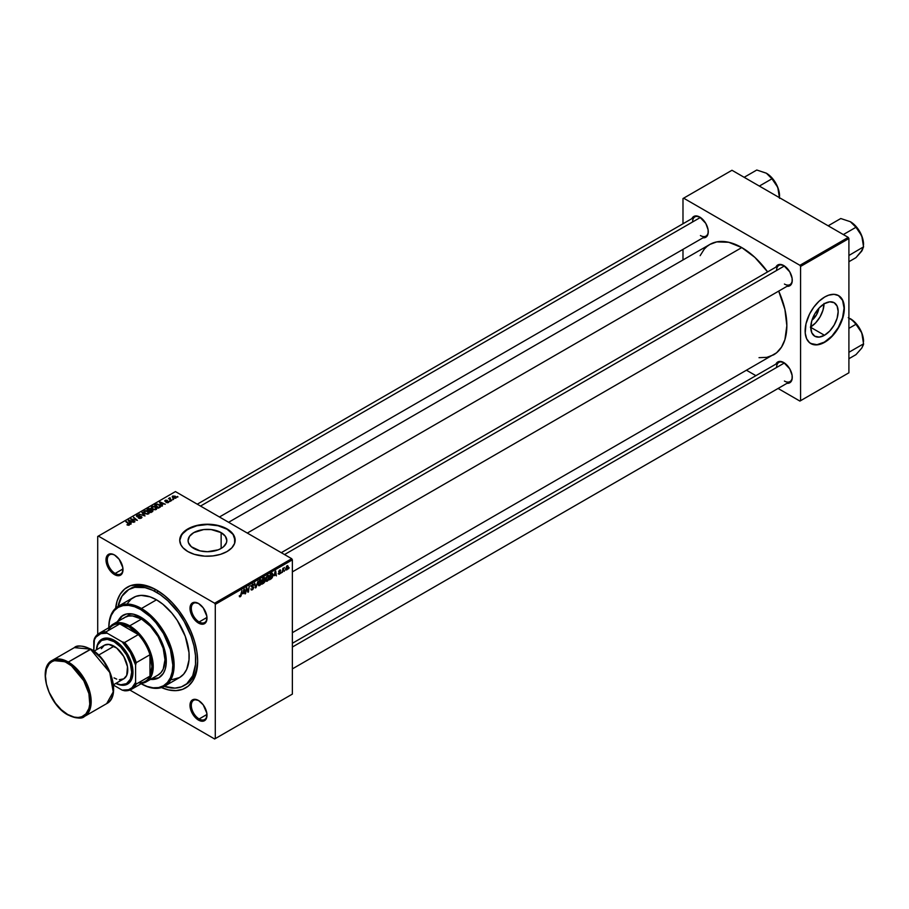 <?xml version="1.0" encoding="UTF-8"?>
<svg xmlns="http://www.w3.org/2000/svg" width="909" height="909" viewBox="0 0 909 909"><rect width="100%" height="100%" fill="white"/><g stroke="black" fill="none" stroke-linecap="round" stroke-linejoin="round"><path stroke-width="1.36" d="M193.753 548.434A19.362 11.181 180 0 1 188.083 540.537A19.362 11.181 180 0 1 200.037 530.208A19.362 11.181 180 0 1 221.137 532.629L221.137 548.434L218.205 549.831L207.445 551.718L200.037 550.865L191.345 546.741L188.458 542.718L188.083 540.537L189.561 536.253L193.753 532.629L203.673 529.572L211.229 529.572L221.137 532.629L225.33 536.253L226.807 540.537L226.432 542.718L223.546 546.741L221.137 548.434L221.137 532.629A19.362 11.181 180 0 1 226.807 540.537A19.362 11.181 180 0 1 214.854 550.865A19.362 11.181 180 0 1 193.753 548.434M235.158 540.378A27.713 15.998 0 0 0 227.045 529.22L227.045 528.913A27.713 15.998 180 0 1 235.158 540.23A27.713 15.998 180 0 1 218.046 555.013A27.713 15.998 180 0 1 187.845 551.547L194.378 554.342L204.73 556.16L212.854 555.922L220.512 554.342L227.045 551.547L231.886 547.775L234.624 543.355L234.624 537.105L231.886 532.685L228.875 530.083L220.512 526.118L207.445 524.232L194.378 526.118L184.402 531.345L180.266 537.105L179.732 540.23L180.925 544.877L183.004 547.775L187.845 551.547A27.713 15.998 180 0 1 179.732 540.23A27.713 15.998 180 0 1 196.844 525.447A27.713 15.998 180 0 1 227.045 528.913L227.045 529.22A27.713 15.998 0 0 0 196.958 525.72A27.713 15.998 0 0 0 179.732 540.378M198.832 700.68A11.09 6.397 -120 0 0 191.31 705.566A11.09 6.397 -120 0 0 199.151 718.951L198.503 720.087A12.01 6.931 60 0 1 190.004 705.373A12.01 6.931 60 0 1 198.503 700.475L193.776 699.407L191.435 700.759L190.004 705.373L190.651 709.509L193.776 715.713L196.844 718.939L200.15 720.848L203.218 721.155L206.343 718.564L206.832 713.179L203.218 704.85L198.503 700.475A12.01 6.931 60 0 1 206.991 715.178A12.01 6.931 60 0 1 198.503 720.087L199.151 718.951A11.09 6.397 60 0 1 191.913 709.19A11.09 6.397 60 0 1 193.606 700.305A11.09 6.397 60 0 1 198.832 700.68M114.829 555.172A11.09 6.397 -120 0 0 107.307 560.069A11.09 6.397 -120 0 0 115.148 573.454L114.5 574.59A12.01 6.931 60 0 1 106.001 559.876A12.01 6.931 60 0 1 114.5 554.979L111.25 553.842L107.432 555.263L106.001 559.876L106.648 564L109.773 570.216L112.841 573.443L116.147 575.352L119.215 575.658L122.34 573.068L122.829 567.682L119.215 559.353L114.5 554.979A12.01 6.931 60 0 1 122.988 569.682A12.01 6.931 60 0 1 114.5 574.59L115.148 573.454A11.09 6.397 60 0 1 107.91 563.694A11.09 6.397 60 0 1 109.603 554.808A11.09 6.397 60 0 1 114.829 555.172M198.832 603.678A11.09 6.397 -120 0 0 191.31 608.564A11.09 6.397 -120 0 0 199.151 621.961L198.503 623.085A12.01 6.931 60 0 1 190.004 608.382A12.01 6.931 60 0 1 198.503 603.474L193.776 602.406L191.435 603.758L190.004 608.382L190.651 612.507L193.776 618.711L196.844 621.938L200.15 623.858L203.218 624.153L206.343 621.563L206.832 616.177L203.218 607.848L198.503 603.474A12.01 6.931 60 0 1 206.991 618.188A12.01 6.931 60 0 1 198.503 623.085L199.151 621.961A11.09 6.397 60 0 1 191.913 612.189A11.09 6.397 60 0 1 193.606 603.303A11.09 6.397 60 0 1 198.832 603.678M122.965 568.943L115.148 573.454L122.965 568.943M206.968 714.44L199.151 718.951L206.968 714.44M206.968 617.438L199.151 621.961L206.968 617.438M281.279 552.683L778.888 265.394A11.09 6.397 60 0 1 784.103 265.769A11.09 6.397 -120 0 0 776.593 270.473M775.922 267.11A12.01 6.931 60 0 1 783.774 265.564L779.058 264.496L775.922 267.11M197.276 504.188L694.885 216.899A11.09 6.397 60 0 1 700.1 217.274A11.09 6.397 -120 0 0 692.59 221.978M691.919 218.603A12.01 6.931 60 0 1 699.771 217.069L695.055 216.001L691.919 218.603M292.368 643.288L778.888 362.396A11.09 6.397 60 0 1 784.103 362.771A11.09 6.397 -120 0 0 776.593 367.475M775.922 364.111A12.01 6.931 60 0 1 783.774 362.566L779.058 361.498L775.922 364.111M118.079 606.383A55.426 31.997 60 0 1 128.783 589.532L130.737 588.396A55.426 31.997 60 0 1 157.484 590.6A55.426 31.997 -120 0 0 129.782 588.998M115.648 608.212A58.199 33.599 60 0 1 156.496 590.009L148.462 586.294L140.747 584.532L130.385 585.726L124.681 589.021L120.204 594.179L117.113 600.997L115.545 609.235M228.625 522.289L709.906 244.419A63.744 36.803 -120 0 1 741.778 247.578L754.856 257.372L767.616 271.905A63.744 36.803 -120 0 0 741.778 247.578L247.293 533.072L741.778 247.578L728.688 242.271L716.735 241.896L709.906 244.419L706.929 246.498L704.293 249.077L700.135 255.668M759.026 357.669L766.81 357.351L773.65 354.828A63.744 36.803 -120 0 0 778.706 291.107L784.91 309.424L786.842 325.649L784.91 339.636L781.524 347.102L776.616 352.76L292.368 632.687M818.884 308.253A12.272 7.079 -60 0 1 811.976 320.229L816.498 314.855L818.884 308.253M810.783 326.876A19.362 11.181 120 0 0 824.043 303.901M824.474 335.273L810.783 327.365L811.817 320.718L814.794 313.866L819.236 307.878L824.474 303.651A19.362 11.181 -60 0 1 834.155 302.697A19.362 11.181 -60 0 1 837.121 318.207A19.362 11.181 -60 0 1 824.474 335.273L819.236 337.091L814.794 336.228L811.817 332.819L810.783 327.365L824.474 335.273A19.362 11.181 -60 0 1 814.794 336.228A19.362 11.181 -60 0 1 811.817 320.718A19.362 11.181 -60 0 1 824.474 303.651L829.712 301.833L834.155 302.697L837.121 306.106L838.166 311.56L837.121 318.207L834.155 325.047L829.712 331.046L824.474 335.273M810.748 343.534A27.713 15.998 120 0 0 824.474 342.091L824.736 342.238A27.713 15.998 -60 0 1 810.873 343.613A27.713 15.998 -60 0 1 806.624 321.411A27.713 15.998 -60 0 1 824.736 296.982L828.553 295.209L833.973 294.323L838.587 295.607L841.03 297.629L843.484 302.22L844.234 306.14L843.484 315.355L839.882 325.217L832.235 336.194L822.815 343.238L817.236 344.852L813.85 344.716L809.578 342.716L806.624 338.727L805.226 333.092L805.976 323.865L809.578 314.003L813.85 307.083L819.043 301.243L824.736 296.982A27.713 15.998 -60 0 1 838.587 295.607A27.713 15.998 -60 0 1 842.836 317.82A27.713 15.998 -60 0 1 824.736 342.238L824.474 342.091A27.713 15.998 120 0 0 842.541 317.786A27.713 15.998 120 0 0 838.462 295.539M97.706 536.458L97.706 634.312L97.706 536.458L175.437 491.587L291.709 558.705L214.626 603.212L98.365 536.083L214.626 603.212L215.285 604.349L215.285 738.608L292.368 694.101L292.368 559.842L215.285 604.349L215.285 738.608L214.626 738.983L129.896 690.056L214.626 738.983L292.368 694.101L214.626 738.983L292.368 694.101L292.368 559.842L291.709 558.705L292.368 559.842L215.285 604.349L214.626 603.212L291.709 558.705L175.437 491.587L97.706 536.458M269.269 576.965L268.144 580.385L266.189 581.237L265.735 579.169L266.598 576.624L268.382 575.329L269.246 576.567L267.689 575.533L266.326 577.113L265.701 579.806L267.269 581.192L265.735 580.294L267.269 581.192L269.269 576.965L268.746 576.67L269.269 576.965M274.075 575.749L275.711 570.966L276.336 575.886L275.7 574.806L274.075 575.749L275.7 574.806L276.336 575.886L275.711 570.966L274.075 575.749M240.271 596.77L239.453 596.747L239.374 595.645L240.101 596.213L240.737 595.622L241.953 590.452L241.078 595.849L240.271 596.77L241.953 590.452L240.306 596.145L239.374 595.645L240.271 596.77L239.34 596.145M253.77 587.43L251.407 586.066L253.77 587.43L252.872 589.407L251.236 589.964L250.918 588.839L252.236 589.248L253.293 587.759L251.532 586.919L251.588 585.407L253.634 584.067L253.997 585.078L252.827 584.737L251.861 586.032L253.77 587.43L251.861 586.032L252.657 584.828L253.997 585.078L252.668 584.203L251.395 586.339L253.293 587.759L252.361 589.18L250.918 588.839L252.327 589.816L250.918 588.998L252.327 589.816L253.77 587.43L252.861 586.475M258.042 581.169L255.429 587.953L254.736 583.078L255.815 586.975L258.042 581.169L255.815 586.975L254.736 583.078L255.429 587.953L256.043 587.6L255.327 587.191L256.043 587.6L258.042 581.169M261.667 581.362L260.542 584.771L258.588 585.623L258.133 583.555L258.997 581.01L260.781 579.715L261.644 580.953L260.088 579.919L258.724 581.499L258.099 584.203L259.667 585.578L258.133 584.692L259.667 585.578L261.667 581.362L261.144 581.056L261.667 581.362M289.153 567.727L288.562 568.829L289.153 567.727M265.053 580.76L263.849 580.067L265.053 580.76L264.678 582.112L261.906 584.214L262.678 578.488L264.962 577.726L265.053 580.76L264.474 577.545L262.678 578.488L261.906 584.214L263.735 583.158L263.201 582.851L263.735 583.158L265.053 580.76L264.474 580.022M242.783 593.816L244.407 589.032L245.044 593.952L244.407 592.873L242.783 593.816L244.407 592.873L245.044 593.952L244.407 589.032L242.783 593.816M246.475 589.896L245.51 593.679L246.294 587.953L246.793 587.657L248.1 591.384L249.225 586.26L248.452 591.986L247.941 592.27L246.623 588.566L246.475 589.896L246.623 588.566L247.941 592.27L248.452 591.986L249.225 586.26L248.1 591.384L246.793 587.657L246.294 587.953L245.51 593.679L246.475 589.896M279.37 574.204L278.268 573.931L280.006 572.897L278.711 571.261L280.415 569.92L280.722 570.602L279.12 571.318L280.427 572.102L280.142 573.477L279.37 574.204L280.483 572.443L279.12 571.375L280.722 570.602L279.642 570.068L278.643 571.738L280.017 572.761L279.393 573.715L278.234 573.488L279.37 574.204L278.234 573.556M271.586 578.499L269.507 579.828L270.28 574.102L272.257 573.159L273.007 574.533L272.473 577.135L271.586 578.499L273.007 574.693L271.996 573.181L270.28 574.102L269.507 579.828L271.586 578.499M288.267 566.693L287.698 566.364L288.267 566.898L287.449 569.307L285.926 569.943L286.471 566.352L287.642 565.58L288.267 566.693L287.153 565.728L285.653 569.045L286.789 569.92L285.665 569.273L286.789 569.92L288.267 566.693L287.153 565.728M284.756 570.273L284.165 571.363L284.756 570.273M283.051 570.466L282.335 572.42L282.892 568.261L283.256 568.841L284.347 567.489L283.051 570.466L284.347 567.489L283.256 568.841L282.892 568.261L282.335 572.42L283.051 570.466M281.551 572.125L280.961 573.215L281.551 572.125M170.392 501.279L169.358 501.12L170.392 501.279M173.596 499.439L172.574 499.268L173.596 499.439M156.28 509.494L156.882 508.097L155.439 506.711L152.871 506.245L151.428 507.097L152.235 508.938L155.2 509.824L156.962 508.506L155.621 506.813L152.008 506.552L151.337 507.733L152.735 509.267L156.28 509.494M162.472 505.858L161.791 504.813L163.404 503.87L165.29 504.234L159.507 502.291L161.961 506.154L161.791 504.813L163.404 503.87L165.29 504.234L160.086 501.95L159.507 502.291L161.961 506.154L162.472 505.858M152.689 511.506L153.007 510.29L150.246 508.551L147.053 509.483L150.86 512.562L152.689 511.506L152.576 509.926L148.94 508.483L147.053 509.483L150.86 512.562L152.689 511.506L152.576 509.926M144.997 515.948L142.418 512.153L141.906 512.449L144.111 515.698L139.111 514.062L144.997 515.948L142.418 512.153L141.906 512.449L144.111 515.698L139.111 514.062L144.997 515.948M127.34 525.038L128.839 525.277L129.692 524.391L126.34 521.436L128.998 524.436L126.965 524.777L129.283 525.084L129.123 523.698L125.851 521.721L128.544 523.902L128.783 524.766L127.34 525.038M134.941 521.755L131.703 519.141L137.395 520.334L133.6 517.244L136.361 520.13L130.669 518.937L134.941 521.755L131.703 519.141L137.395 520.334L133.6 517.244L136.361 520.13L130.669 518.937L134.941 521.755M131.18 523.925L130.487 522.88L132.112 521.948L133.998 522.3L128.214 520.357L130.657 524.22L130.487 522.88L132.112 521.948L133.998 522.3L128.794 520.016L128.214 520.357L130.657 524.22L131.18 523.925M141.35 518.119L141.997 517.335L141.213 516.403L137.157 516.176L139.361 515.073L137.589 514.971L136.384 515.937L137.441 516.869L141.088 516.869L140.713 517.869L138.384 518.05L139.838 518.516L141.35 518.119L141.44 516.517L137.373 516.369L137.509 515.539L139.747 515.278L136.986 515.221L136.929 516.664L141.009 516.823L140.838 517.8L138.384 518.05L141.35 518.119L141.44 516.517L141.44 518.073L141.44 516.517M148.678 513.88L149.337 512.676L147.837 511.097L145.52 510.608L143.827 511.483L144.633 513.324L147.599 514.21L149.36 512.892L148.019 511.199L144.406 510.938L143.736 512.119L145.133 513.653L148.678 513.88M166.12 502.518L167.87 502.734L168.915 501.757L165.631 501.211L167.301 500.325L165.677 500.166L164.79 500.768L165.165 501.484L168.267 501.757L166.12 502.518L168.381 502.518L168.54 501.313L165.881 501.302L165.608 500.62L167.301 500.325L165.211 500.37L165.165 501.484L168.097 501.609L166.12 502.518M160.438 506.904L159.257 504.597L159.257 505.188L156.439 504.131L154.655 505.086L158.45 508.176L160.575 506.688L159.961 505.086L157.189 504.006L154.655 505.086L158.45 508.176L160.654 506.347M175.801 498.234L175.221 496.189L175.221 496.814L175.221 496.189L172.733 496.03L172.733 497.689L172.733 496.03L173.346 498.121L175.801 498.234L176.278 497.303L175.221 496.189L172.415 496.257L172.46 497.405L173.892 498.359L176.301 497.496M171.767 500.495L169.903 498.746L170.04 497.723L169.574 498.711L168.517 498.53L171.29 500.768L170.04 497.723L169.574 498.711L168.517 498.53L171.767 500.495M177.994 496.893L176.96 496.734L177.994 496.893M197.639 660.139A55.426 31.997 60 0 1 186.175 684.397A55.426 31.997 60 0 1 185.175 684.931A55.426 31.997 -120 0 0 197.639 660.139M154.95 589.305L154.882 590.418M682.989 198.548L682.989 223.773L682.989 198.548L731.972 170.267L848.245 237.397L799.909 265.303L683.636 198.173L799.909 265.303L800.568 266.439L800.568 400.699L848.904 372.792L848.904 238.533L800.568 266.439L800.568 400.699L799.909 401.074L778.07 388.461L799.909 401.074L848.904 372.792L799.909 401.074L848.904 372.792L848.904 238.533L848.245 237.397L848.904 238.533L800.568 266.439L799.909 265.303L848.245 237.397L731.972 170.267L682.989 198.548M682.989 249.373L682.989 259.963L682.989 249.373M755.902 375.667L746.721 370.372L755.902 375.667M787.012 383.303L790.841 381.894L792.103 379.098L792.103 375.269L789.785 368.906L783.774 362.566A12.01 6.931 60 0 1 792.262 377.28A12.01 6.931 60 0 1 787.012 383.303M703.009 237.806L706.838 236.397L708.1 233.602L708.1 229.772L705.782 223.409L699.771 217.069A12.01 6.931 60 0 1 708.259 231.784A12.01 6.931 60 0 1 703.009 237.806M787.012 286.312L790.841 284.903L792.103 282.097L792.103 278.268L789.785 271.905L783.774 265.564A12.01 6.931 60 0 1 792.262 280.279A12.01 6.931 60 0 1 787.012 286.312M810.612 343.466L816.975 344.693L824.474 342.091L831.974 336.035L838.325 327.467L842.575 317.673L844.063 308.151L842.575 300.345L838.325 295.459M810.362 327.126L815.6 322.9L820.043 316.9L823.009 310.06L824.054 303.413M792.262 279.892A11.09 6.397 60 0 1 789.966 284.597A11.09 6.397 60 0 1 784.433 284.051A11.09 6.397 -120 0 0 792.262 279.892M708.259 231.386A11.09 6.397 60 0 1 705.963 236.101A11.09 6.397 60 0 1 700.43 235.545A11.09 6.397 -120 0 0 708.259 231.386M792.262 376.883A11.09 6.397 60 0 1 789.966 381.598A11.09 6.397 60 0 1 784.433 381.053A11.09 6.397 -120 0 0 792.262 376.883M160.529 687.147L168.438 689.897L175.892 690.635L182.607 689.34L188.311 686.045L192.788 680.886L195.878 674.058L197.651 661.286L196.855 651.56L194.515 641.299L190.708 630.891L185.595 620.733L179.357 611.223L172.244 602.724L164.529 595.565L156.496 590.009A58.199 33.599 60 0 1 197.651 661.286A58.199 33.599 60 0 1 161.461 687.568M206.979 617.79A11.09 6.397 60 0 1 204.695 622.506A11.09 6.397 60 0 1 199.151 621.961A11.09 6.397 -120 0 0 206.979 617.79M206.979 714.792A11.09 6.397 60 0 1 204.695 719.508A11.09 6.397 60 0 1 199.151 718.951A11.09 6.397 -120 0 0 206.979 714.792M122.976 569.295A11.09 6.397 60 0 1 120.692 574.011A11.09 6.397 60 0 1 115.148 573.454A11.09 6.397 -120 0 0 122.976 569.295M235.158 540.537L233.045 534.412L227.045 529.22L218.046 525.754L207.445 524.538L196.844 525.754L187.845 529.22L181.845 534.412L179.732 540.537M131.18 519.346L131.18 518.641L131.18 519.346M133.6 517.914L133.6 517.244L133.6 517.914M131.703 519.778L131.703 519.141L131.703 519.778M132.646 520.539L132.646 519.857L132.646 520.539M128.794 521.277L128.794 520.016L128.794 521.277M130.487 523.948L130.487 522.88L130.487 523.948M130.214 522.425L129.487 521.277L129.487 522.38L128.942 520.516L128.942 521.505L128.942 520.516L131.51 521.675L130.214 522.425L130.214 523.516L128.942 520.516L131.51 521.675L130.214 522.425M127.385 525.072L127.385 524.47L127.385 525.072M128.544 523.902L128.783 524.766M126.34 522.107L126.34 521.436L126.34 522.107M129.123 525.175L129.123 523.698L129.123 525.175M129.283 525.084L129.123 523.698M141.009 516.823L140.838 517.8M136.986 515.221L136.929 516.664M137.373 516.369L137.509 515.539M142.418 513.221L142.418 512.153L142.418 513.221M144.406 513.142L144.406 510.938L144.406 513.142M148.019 511.812L148.019 511.199L148.019 511.812M145.633 513.392L144.463 512.108L144.463 513.187L144.929 511.256L147.497 511.449L148.178 513.562L145.633 513.892L144.463 512.108L145.542 511.051L147.497 511.449L148.633 512.744L147.576 513.767L145.633 513.392M148.644 513.903L148.644 512.869L148.178 513.562M148.224 509.415L148.224 508.801L148.224 509.415M148.94 509.017L150.519 509.517L149.94 510.699L147.985 509.563L147.985 510.233L148.792 509.085L150.144 508.995L149.167 511.188L147.985 509.563L148.94 509.017M150.599 510.313L150.599 508.71L150.599 510.313L152.087 510.188L152.223 511.131L151.78 512.028L149.61 510.881L149.61 511.551L150.621 510.301L152.087 510.188L150.894 512.54L149.61 510.881L150.621 510.301M151.087 509.722L150.599 508.71M150.144 508.995L150.519 510.358M168.097 501.609L167.983 502.257M165.211 500.37L165.165 501.484M168.54 502.416L168.54 501.313L168.54 502.416M168.381 502.518L168.54 501.313M160.086 503.211L160.086 501.95L160.086 503.211M161.791 505.881L161.791 504.813L161.791 505.881M161.507 504.359L160.791 503.211L160.791 504.313L160.234 502.45L160.234 503.427L160.234 502.45L162.813 503.609L161.507 504.359L161.507 505.449L160.234 502.45L162.813 503.609L161.507 504.359M158.496 507.54L155.587 505.177L155.587 505.836L156.95 504.472L158.757 504.847L159.939 506.245L158.496 508.154L155.587 505.177L157.189 504.427L159.189 505.143L159.893 506.472L158.496 507.54M152.008 508.756L152.008 506.552L152.008 508.756M155.621 507.427L155.621 506.813L155.621 507.427M153.235 509.006L152.064 507.722L152.064 508.801L152.53 506.87L155.098 507.063L155.78 509.165L153.235 509.506L152.064 507.722L153.144 506.654L154.962 506.983L156.234 508.347L155.178 509.381L153.235 509.006M156.246 509.517L156.246 508.483L155.78 509.165M172.733 496.03L172.199 496.746M173.767 497.814L173.119 496.28L174.744 496.462L175.392 497.984L173.767 498.325L172.846 496.882L173.528 496.155L175.653 497.496L173.767 497.814M172.824 497.768L173.119 496.28M173.051 499.655L173.051 498.996L173.051 499.655M169.006 498.916L169.006 498.246L169.006 498.916M169.597 497.837L169.574 498.711M169.847 499.609L170.017 498.212M170.676 500.28L170.676 499.586L170.676 500.28M169.847 501.507L169.847 500.848L169.847 501.507M177.448 497.121L177.448 496.45L177.448 497.121M144.463 512.108L144.929 511.256M152.087 510.188L152.223 511.131M152.064 507.722L152.53 506.87M265.11 578.374L264.474 577.545M263.883 578.408L262.826 580.669L262.656 578.647L264.633 578.669L262.826 580.669L264.485 579.34L264.587 578.374L263.883 578.408L264.633 578.669M263.735 580.76L262.735 581.34L262.474 583.271L262.326 581.101L263.201 580.453L264.576 581.021L262.474 583.271L264.314 581.919L264.496 580.635L263.735 580.76L264.576 581.021M258.69 585.691L259.667 585.578M261.11 579.817L260.088 579.919M259.701 584.941L258.576 583.953L259.11 585.055L260.372 584.282L260.928 580.601L260.065 580.544L261.19 581.578L259.701 584.941L258.122 583.692L259.599 580.272L260.781 580.487M255.065 585.351L255.656 585.691L255.065 585.351M255.247 586.657L255.815 586.975L255.247 586.657M251.293 589.998L252.327 589.816M250.918 588.873L251.509 589.214L250.918 588.873M252.361 589.18L251.509 589.214M252.497 587.237L253.168 587.362M253.066 587.316L251.395 586.339L251.929 587.18M254.009 584.953L252.668 584.203M252.577 584.26L253.997 585.078L252.577 584.26M252.657 584.828L253.531 585.282M243.044 593.043L243.748 589.634L244.339 592.304L242.692 592.85L244.339 592.304L244.055 589.816L243.044 593.043M246.714 588.884L247.418 589.293L246.714 588.884M247.1 590.055L247.862 590.498L247.1 590.055M247.464 591.02L248.1 591.384L247.464 591.02M247.657 591.532L248.452 591.986L247.657 591.532M279.393 573.715L278.711 573.147M278.643 571.75L279.915 572.488M280.722 570.602L279.642 570.068M279.62 570.557L280.245 570.954M274.336 574.977L275.041 571.568L275.632 574.227L273.995 574.783L275.632 574.227L275.347 571.75L274.336 574.977M271.961 573.84L270.666 574.499L270.075 578.885L270.257 574.261L271.961 573.84L271.348 573.488L272.53 574.931L270.689 578.533L269.666 578.647L271.961 577.272L271.961 573.84L272.53 574.931M266.292 581.306L267.269 581.192M268.712 575.431L267.689 575.533M266.178 579.556L267.201 575.886L268.382 576.09L267.666 576.158L268.791 577.181L267.303 580.544L265.723 579.294L266.451 580.51L267.303 580.544L266.178 579.294L267.666 576.158M286.415 569.488L287.142 566.216L287.789 566.966L286.789 569.443L285.687 568.455L286.789 569.92M287.142 566.216L287.789 566.966L286.88 566.432L286.13 568.704M260.065 580.544L258.576 583.953M267.303 580.544L268.791 577.181L267.553 575.613M286.789 569.443L287.789 566.966M108.16 630.607A32.338 18.669 60 0 1 119.795 623.892A32.338 18.669 60 0 1 129.067 626.971L129.714 625.835A33.258 19.203 -120 0 0 109.659 627.244A33.258 19.203 60 0 1 113.091 624.188A33.258 19.203 60 0 1 129.714 625.835L141.474 619.052L129.714 625.835A33.258 19.203 60 0 1 151.439 655.15A33.258 19.203 60 0 1 146.338 681.795A33.258 19.203 60 0 1 141.986 683.238A33.258 19.203 -120 0 0 152.348 658.695A33.258 19.203 -120 0 0 129.714 625.835L129.067 626.971L119.795 623.892L138.327 634.584L129.067 626.971A32.338 18.669 60 0 1 138.327 634.584A32.338 18.669 60 0 1 149.962 654.741L149.962 676.137L151.928 666.57L149.962 654.741A32.338 18.669 60 0 1 149.962 676.137A32.338 18.669 60 0 1 138.327 682.852M119.795 623.892L138.327 634.584L124.601 642.504L122.192 641.868L107.182 633.198L106.08 631.812L119.795 623.892A32.338 18.669 -120 0 0 112.898 625.369L99.183 633.289A32.338 18.669 60 0 1 106.08 631.812L119.795 623.892M131.51 689.295A32.338 18.669 60 0 1 124.601 690.772L122.192 690.136L124.601 690.772A32.338 18.669 -120 0 0 136.248 684.057A32.338 18.669 60 0 1 131.51 689.295L145.224 681.375A32.338 18.669 -120 0 0 149.962 676.137L136.248 684.057L135.589 682.398A31.406 18.135 60 0 1 122.192 690.136L113.477 685.102L122.192 690.136L128.578 689.704L132.021 687.704L135.589 682.398L135.589 665.07L136.248 662.661L149.962 654.741L149.962 676.137L136.248 684.057L135.589 682.398L135.589 665.07L130.396 652.605L122.192 641.868L107.182 633.198L106.08 631.812A32.338 18.669 -120 0 0 94.445 638.527L93.786 650.992L93.786 640.936A31.406 18.135 60 0 1 107.182 633.198L100.808 633.63L95.934 637.107L93.786 640.936L94.445 638.527A32.338 18.669 60 0 1 99.183 633.289M149.962 654.741A32.338 18.669 -120 0 0 138.327 634.584L124.601 642.504A32.338 18.669 60 0 1 136.248 662.661L149.962 654.741M136.248 662.661A32.338 18.669 -120 0 0 124.601 642.504L122.192 641.868A31.406 18.135 60 0 1 135.589 665.07L136.248 662.661M123.135 615.2A36.03 20.805 -120 0 0 117.92 621.404L122.806 615.382A36.03 20.805 60 0 1 140.815 617.166L148.212 622.699L156.984 633.175L163.29 645.685L165.802 655.264L166.177 664.104L165.199 669.194L163.29 673.421L158.836 677.784L154.973 679.216L150.519 679.387M127.692 603.121L131.248 599.031L135.782 596.418L141.1 595.384L150.121 596.861L156.496 599.815L162.87 604.224L171.892 613.155L177.221 620.336L185.3 636.38L189.004 652.605L189.004 659.991L186.675 669.388L183.652 674.16L179.596 677.535A46.189 26.668 -120 0 0 186.675 640.515A46.189 26.668 -120 0 0 156.496 599.815L141.474 608.496L140.815 609.621A45.268 26.134 60 0 1 172.824 664.877A45.268 26.134 60 0 1 141.145 683.727L141.474 683.92A46.189 26.668 -120 0 0 174.13 665.058A46.189 26.668 -120 0 0 141.474 608.496A46.189 26.668 60 0 1 171.642 649.196A46.189 26.668 60 0 1 164.563 686.204A46.189 26.668 60 0 1 141.474 683.92L141.145 683.727M164.143 686.329L174.971 688.113L181.357 686.874L186.788 683.738L192.708 675.751L195.503 664.49L195.503 655.616L194.003 646.049L191.06 636.152L184.209 621.529L178.266 612.473L167.87 600.792L160.336 594.713L152.655 590.271L145.122 587.657L134.725 587.328L128.783 589.532A55.426 31.997 60 0 1 156.496 592.27L158.416 591.168L156.496 592.27A55.426 31.997 60 0 1 192.708 641.118A55.426 31.997 60 0 1 184.209 685.534A55.426 31.997 60 0 1 164.268 686.375M123.294 618.484L124.84 617.404A33.258 19.203 60 0 1 141.474 619.052A33.258 19.203 60 0 1 163.2 648.356A33.258 19.203 60 0 1 158.098 675.001L146.338 681.795M128.783 589.532L121.931 596.247L118.056 606.508M164.563 686.204L179.596 677.535L171.892 679.682M156.496 599.815A46.189 26.668 -120 0 0 133.407 597.531L118.375 606.201A46.189 26.668 60 0 1 141.474 608.496L156.496 599.815M140.815 683.545L147.065 686.431L153.064 687.795L158.598 687.579L163.45 685.784L167.438 682.477L170.392 677.796L172.21 671.921L172.824 665.058L170.392 649.515L163.45 633.516L155.905 622.699L150.11 616.575L140.815 609.621L141.474 608.496A46.189 26.668 -120 0 0 108.807 627.346A46.189 26.668 -120 0 0 108.819 627.721A46.189 26.668 60 0 1 118.375 606.201M108.819 627.721A45.268 26.134 60 0 1 140.815 609.621L134.577 606.723L128.567 605.36L123.033 605.587L118.181 607.382L114.204 610.689L111.25 615.37L109.432 621.245L108.807 627.346M117.261 621.779L121.124 616.552L126.669 613.95L133.418 614.166L140.815 617.166A36.03 20.805 60 0 1 164.359 648.912A36.03 20.805 60 0 1 158.836 677.784A36.03 20.805 60 0 1 149.383 679.228M159.155 677.591A36.03 20.805 -120 0 1 151.167 679.012L158.836 677.784M124.84 617.404L128.408 616.086L132.475 615.927L141.474 619.052L150.474 626.312L158.098 636.607L163.2 648.356L164.983 659.786L163.2 669.138L161.029 672.58L158.098 675.001M784.41 362.964L292.368 647.038L784.41 362.964M863.55 341.5L861.789 332.887A18.589 10.738 -120 0 1 863.55 341.5L863.107 337.307L860.834 330.683L853.801 321.207L848.256 317.661L852.222 319.945L855.96 324.286L848.904 328.354L855.96 324.286L861.789 332.887A18.589 10.738 -120 0 0 856.971 324.558L855.96 324.286L861.789 332.887L863.55 343.841L849.324 352.056L848.904 351.624L849.324 352.056L863.55 343.841L863.47 344.659L861.789 348.067L855.96 354.646L848.904 358.714L855.96 354.646L860.834 349.17M850.404 318.729L850.29 318.661A18.589 10.738 -120 0 1 850.404 318.729L856.971 324.558A18.589 10.738 -120 0 0 850.404 318.729M863.55 343.841L861.789 348.067M784.41 265.962L284.528 554.558L784.41 265.962M863.55 244.498A18.589 10.738 -120 0 0 861.789 235.885A18.589 10.738 -120 0 0 850.404 221.728L853.733 224.307L860.653 233.431L862.63 238.533L863.55 246.85L848.904 255.486L863.55 246.85L862.55 238.113L858.403 229.488L855.437 225.784L850.404 221.728L840.78 218.524L828.167 225.807L840.78 218.524L850.404 221.728A18.589 10.738 -120 0 0 850.335 221.682L855.96 227.284L843.347 234.567L855.96 227.284L861.789 235.885L863.55 246.85L861.789 251.066L855.96 257.645L848.904 261.724L855.96 257.645L862.55 249.725M860.834 252.168L863.55 246.85M200.525 506.063L700.407 217.456L200.525 506.063M759.345 186.072L771.957 178.789L777.786 187.39L779.547 198.344L779.104 191.81L776.831 185.186L771.434 177.289L766.401 173.233L771.957 178.789L759.345 186.072M766.332 173.187A18.589 10.738 -120 0 1 766.401 173.233L769.73 175.801L773.684 180.641L777.786 187.39A18.589 10.738 -120 0 0 766.401 173.233L756.777 170.017L744.164 177.3L756.777 170.017L766.287 173.165M779.547 196.003A18.589 10.738 -120 0 0 777.786 187.39L779.547 198.344M84.48 716.44L91.002 704.736L87.559 685.318L68.311 662.047L67.664 663.172C74.152 665.899 89.571 682.489 89.866 701.646C89.571 720.451 74.152 719.246 67.664 714.463L74.106 717.087L78.129 717.485L81.753 716.781L86.128 713.735L88.912 708.531L89.764 704.1L88.912 693.647L83.367 679.75L76.163 670.035L71.993 666.172L65.482 662.047L59.165 660.218L55.324 660.377L51.949 661.616L49.188 663.911L46.404 669.104L45.45 676.001L46.404 684L49.188 692.408L55.324 703.021L61.21 709.645L67.664 714.463C61.164 711.747 45.757 695.158 45.45 676.001C45.757 657.196 61.164 658.4 67.664 663.172L68.311 662.047A32.338 18.669 60 0 1 89.434 690.533A32.338 18.669 60 0 1 84.48 716.44A32.338 18.669 60 0 1 68.311 714.849L67.845 714.894C76.413 718.564 81.958 719.087 84.48 716.44L106.683 703.623A32.338 18.669 -120 0 0 111.648 677.716A32.338 18.669 -120 0 0 90.525 649.219L109.773 672.49L113.216 691.919L106.683 703.623C121.704 696.362 110.409 659.298 90.98 649.174L68.311 662.047L90.525 649.219A32.338 18.669 -120 0 0 74.356 647.617L90.98 649.174C82.355 645.492 76.81 644.981 74.356 647.617L52.143 660.445A32.338 18.669 60 0 1 68.311 662.047L52.143 660.445C37.121 667.706 48.427 704.77 67.845 714.894M114.693 640.55L114.034 641.674A24.941 14.396 60 0 1 131.646 671.137A24.941 14.396 60 0 1 115.897 683.375L120.783 684.761L126.51 683.648L130.328 679.25L131.669 672.228L130.328 663.661L126.51 654.844L120.783 647.128L114.034 641.674L114.693 640.55L121.692 646.197L127.624 654.196L131.589 663.343L132.975 672.228L131.589 679.5L127.624 684.068L121.692 685.216L115.841 683.409A25.861 14.93 -120 0 0 132.975 671.558A25.861 14.93 -120 0 0 114.693 640.55A25.861 14.93 -120 0 0 96.434 649.81L97.797 643.833L101.763 639.266L107.694 638.118L114.693 640.55M119.284 679.705L123.738 678.841A19.396 11.203 -120 0 0 126.715 663.297A19.396 11.203 -120 0 0 114.034 646.208L98.615 655.105L114.034 646.208A19.396 11.203 -120 0 0 104.342 645.242L101.365 648.662M113.386 688.068L112.432 680.068L110.762 674.467L103.512 661.048M101.649 658.673L93.354 650.98M96.502 649.776L97.74 644.845L101.569 640.447L107.285 639.334L114.034 641.674A24.941 14.396 60 0 0 96.502 649.765M114.034 677.887L116.716 679.125M113.443 684.784L123.738 678.841L126.715 675.421L127.487 666.717L123.738 656.446L116.716 648.06L108.785 644.379L104.342 645.242L94.047 651.185M128.998 524.459L128.998 525.22M141.304 517.244L141.304 518.141M137.1 516.017L137.1 516.755M144.451 511.972L144.451 513.187M152.485 510.71L152.485 511.631M168.301 501.882L168.301 502.552M165.381 500.916L165.381 501.598M159.939 506.245L159.939 507.313M152.053 507.586L152.053 508.801M264.462 578.238L263.792 577.851M264.417 580.567L263.701 580.158M260.781 580.476L259.951 579.999M258.985 584.998L258.111 584.498M251.611 589.305L250.918 588.907M253.122 587.339L250.509 585.828M253.293 584.737L252.532 584.294M239.953 596.179L239.351 595.838M278.904 573.772L278.313 573.431M280.074 570.488L279.495 570.159M272.2 573.886L271.427 573.443M266.587 580.612L265.712 580.101M287.539 566.193L286.96 565.852M131.123 613.78L113.091 624.188M186.175 684.397L184.209 685.534M292.368 668.888L789.966 381.598M861.209 331.501L857.891 325.752M789.966 284.597L292.368 571.886M861.209 234.499L857.891 228.75M219.444 516.994L705.963 236.101M773.889 180.255L777.206 186.004"/></g></svg>
